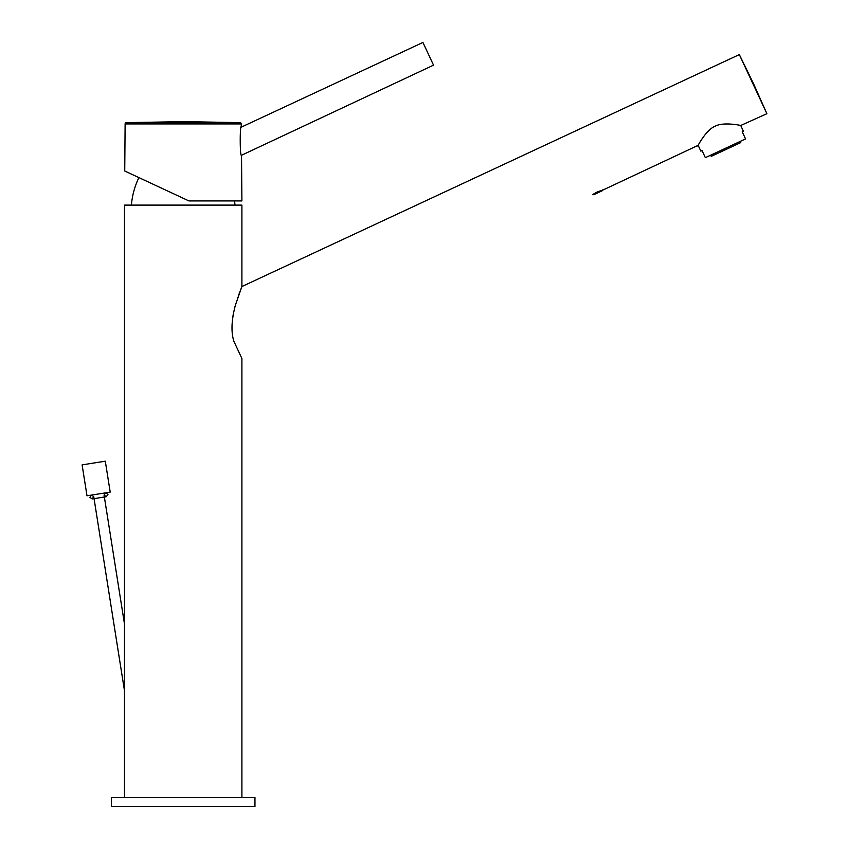 <?xml version="1.0" encoding="UTF-8"?>
<svg xmlns="http://www.w3.org/2000/svg" width="849" height="849" viewBox="0 0 849 849"><rect width="100%" height="100%" fill="white"/><g stroke="black" fill="none" stroke-linecap="round" stroke-linejoin="round"><path stroke-width="1.27" d="M134.174 175.393L133.091 174.894L134.174 175.393M126.405 122.627L239.98 122.627L183.193 121.64L126.405 122.627A1.305 1.305 0 0 0 125.121 123.922L124.739 170.999L188.934 200.926L141.136 178.64M188.934 200.926L241.901 200.926L241.519 155.261C239.864 157.458 239.811 125.217 241.286 126.575L241.265 123.922A1.305 1.305 0 0 0 239.98 122.627M241.169 127.201L422.929 42.45L433.521 65.15L241.519 155.261M131.404 205.108A78.278 78.278 0 0 1 138.896 177.6M234.993 205.108A78.278 78.278 0 0 0 234.526 200.926M124.485 797.413L124.485 205.108L241.901 205.108L241.901 286.538L235.449 304.971C231.459 319.914 230.939 332.023 233.868 341.287L241.901 358.511L241.901 797.413M124.485 699.088L124.612 691.627M124.612 691.564L93.751 496.707L92.127 498.947L106.295 496.697L107.929 494.458L105.69 492.834L104.056 495.073L124.612 624.853L124.527 618.465M232.01 327.014L232.042 325.252M232.074 324.414L232.095 323.809M232.499 319.309L232.594 318.513M232.944 316.104L233.295 314.119M233.613 312.453L233.751 311.838M234.313 309.333L234.515 308.516M234.706 307.72L235.237 305.736M237.497 298.317L237.762 297.553M238.229 296.195L241.901 286.538L739.33 54.58L766.891 113.702L740.721 125.493L743.416 131.277L742.238 131.828L745.549 138.918L705.339 157.67L702.038 150.57L700.85 151.122L698.154 145.338L603.798 189.635M111.442 797.413L254.955 797.413L254.955 806.55L111.442 806.55L111.442 797.413M602.843 189.879L602.525 189.964A4.563 4.563 0 0 1 602.058 190.855L593.78 194.718A4.563 4.563 0 0 1 592.793 194.506L597.473 191.832L604.318 189.518M697.846 145.901C696.764 147.906 705.593 129.961 715.145 126.214C724.165 121.301 743.575 126.066 741.357 125.61M740.222 141.401L740.774 142.579L711.218 156.365L710.666 155.187M753.625 83.902L766.891 113.702L753.625 83.902L739.33 54.58L753.625 83.902M110.2 492.123L87.001 495.795L82.109 464.87L105.297 461.187L110.2 492.123M125.121 123.922L241.265 123.922M92.127 498.947L89.888 497.312L91.512 495.073L93.751 496.707M104.056 495.073L106.295 496.697L104.363 497.005"/></g></svg>
